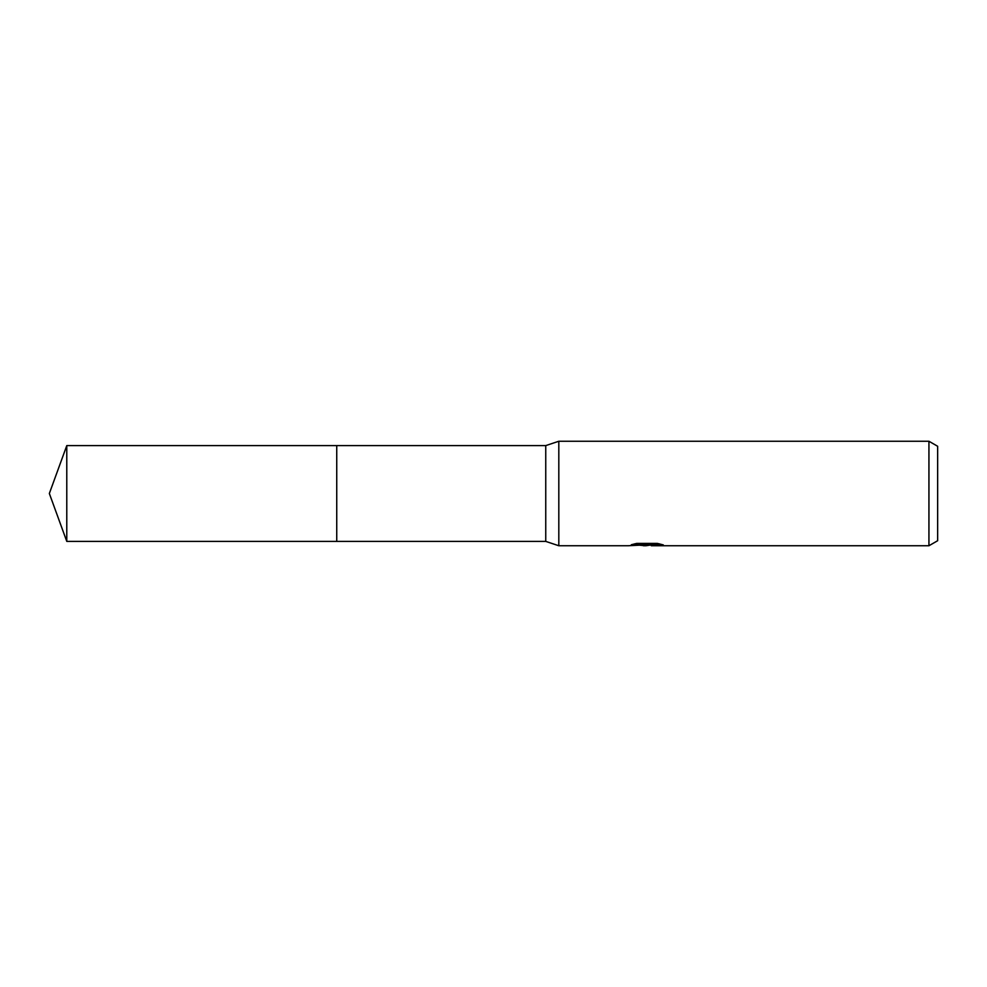 <?xml version="1.0" encoding="UTF-8"?>
<svg xmlns="http://www.w3.org/2000/svg" width="987" height="987" viewBox="0 0 987 987"><rect width="100%" height="100%" fill="white"/><g stroke="black" fill="none" stroke-linecap="round" stroke-linejoin="round"><path stroke-width="1.48" d="M634.579 543.874L647.99 543.874L647.99 544.762L628.127 545.749L558.815 545.749L545.749 541.394L336.74 541.394L336.74 445.606L545.749 445.606L558.815 441.251L928.94 441.251L937.65 446.272L937.65 540.728L928.94 545.749L651.445 545.749L651.235 544.849L659.476 543.862M545.749 541.394L545.749 445.606M558.815 545.749L558.815 441.251M651.235 544.935L645.905 545.749L639.835 545.243M645.905 545.749L643.438 545.749M928.94 545.749L928.94 441.251M647.99 544.762L631.285 544.762L636.726 543.393L657.342 543.393L663.326 544.923L651.235 545.725M66.783 541.394L66.783 445.606L336.74 445.606L336.74 541.394L66.783 541.394L49.35 493.5L66.783 445.606M646.719 544.886L651.235 544.886"/></g></svg>
